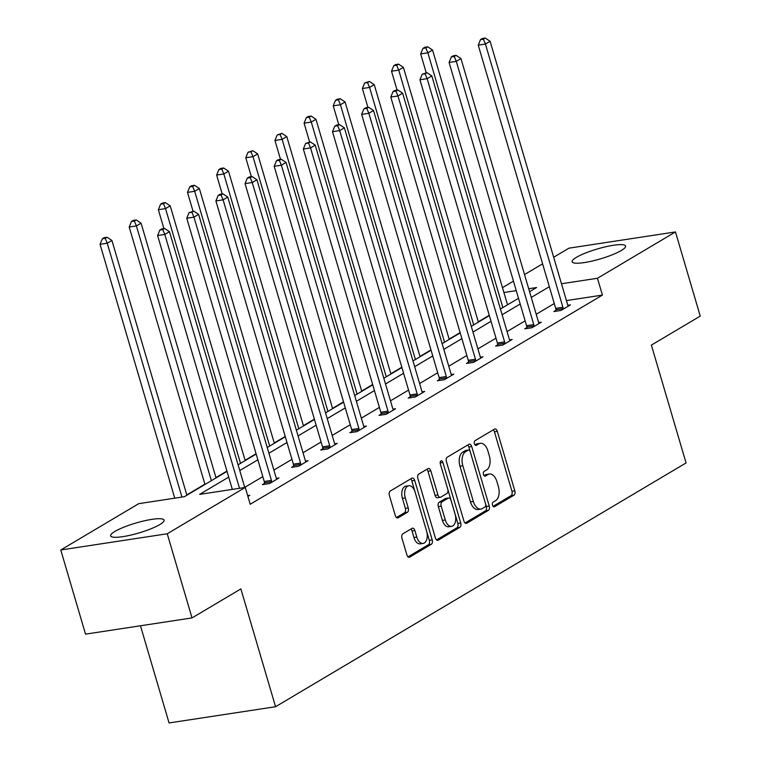 <?xml version="1.0" encoding="UTF-8"?>
<svg xmlns="http://www.w3.org/2000/svg" width="761" height="761" viewBox="0 0 761 761"><rect width="100%" height="100%" fill="white"/><g stroke="black" fill="none" stroke-linecap="round" stroke-linejoin="round"><path stroke-width="1.14" d="M492.5 505.228A2.454 1.417 81.3 0 0 494.155 506.893A2.454 1.417 81.3 0 0 494.46 506.778L513.951 495.211A3.51 2.026 81.3 0 0 514.807 490.816L497.304 431.335A3.51 2.026 81.3 0 0 494.945 428.966A3.51 2.026 81.3 0 0 494.498 429.128L475.016 440.695A2.454 1.417 81.3 0 0 474.407 443.768A2.454 1.417 81.3 0 0 476.063 445.432A2.454 1.417 81.3 0 0 476.376 445.328L478.897 443.825A11.215 6.497 81.3 0 1 480.315 443.311A11.215 6.497 81.3 0 1 487.877 450.912L489.333 455.868A11.215 6.497 81.3 0 1 486.583 469.927L484.053 471.43A2.454 1.417 81.3 0 0 483.454 474.503A2.454 1.417 81.3 0 0 485.109 476.167A2.454 1.417 81.3 0 0 485.423 476.053L487.944 474.56A11.215 6.497 81.3 0 1 489.361 474.036A11.215 6.497 81.3 0 1 496.923 481.646L498.379 486.602A11.215 6.497 81.3 0 1 495.62 500.662L493.099 502.155A2.454 1.417 81.3 0 0 492.5 505.228M114.911 531.425A27.862 5.184 163.6 0 1 144.257 520.838A27.862 5.184 163.6 0 1 164.081 520.134A27.862 5.184 163.6 0 1 159.81 524.586A27.862 5.184 163.6 0 1 130.464 535.173A27.862 5.184 163.6 0 1 110.64 535.868A27.862 5.184 163.6 0 1 114.911 531.425M576.419 257.342A27.862 5.184 163.6 0 1 605.766 246.754A27.862 5.184 163.6 0 1 625.59 246.05A27.862 5.184 163.6 0 1 621.318 250.502A27.862 5.184 163.6 0 1 591.972 261.09A27.862 5.184 163.6 0 1 572.148 261.784A27.862 5.184 163.6 0 1 576.419 257.342M402.826 533.832A3.51 2.026 81.3 0 0 401.97 538.227L406.878 554.912A3.51 2.026 81.3 0 0 409.237 557.29A3.51 2.026 81.3 0 0 409.684 557.128L431.325 544.277A3.51 2.026 81.3 0 0 432.191 539.882L414.688 480.41A3.51 2.026 81.3 0 0 412.319 478.032A3.51 2.026 81.3 0 0 411.872 478.193L390.231 491.045A3.51 2.026 81.3 0 0 389.375 495.44L395.311 515.597A3.51 2.026 81.3 0 0 397.67 517.975A3.51 2.026 81.3 0 0 398.117 517.813L407.373 512.305A3.51 2.026 81.3 0 0 408.238 507.92L405.29 497.922A9.379 5.432 81.3 0 1 408.79 485.737A9.379 5.432 81.3 0 1 415.106 492.091L426.626 531.245A9.379 5.432 81.3 0 1 423.135 543.43A9.379 5.432 81.3 0 1 416.819 537.076L414.897 530.55A3.51 2.026 81.3 0 0 412.538 528.172A3.51 2.026 81.3 0 0 412.091 528.334L402.826 533.832M553.675 257.256L568.981 248.162L675.473 231.934L700.234 316.1L651.378 345.114L686.061 462.935L275.558 706.722L240.876 588.9L192.019 617.922L167.249 533.765L60.766 549.984L138.768 503.658L184.39 496.705L227.016 471.392M675.473 231.934L597.461 278.269L561.466 283.748M228.709 477.118L199.639 494.384L245.261 487.43L250.207 504.267L602.417 295.097L597.461 278.269M245.261 487.43L167.249 533.765M463.915 521.038A3.51 2.026 81.3 0 0 466.284 523.416A3.51 2.026 81.3 0 0 466.721 523.254L488.362 510.403A3.51 2.026 81.3 0 0 489.228 506.008L471.725 446.536A3.51 2.026 81.3 0 0 469.356 444.158A3.51 2.026 81.3 0 0 468.919 444.319L447.278 457.171A3.51 2.026 81.3 0 0 446.412 461.566L463.915 521.038M459.844 527.344L438.203 540.196A3.51 2.026 81.3 0 1 437.756 540.358A3.51 2.026 81.3 0 1 435.397 537.979L417.894 478.498A3.51 2.026 81.3 0 1 418.75 474.113L428.015 468.605A3.51 2.026 81.3 0 1 428.462 468.443A3.51 2.026 81.3 0 1 430.821 470.821L437.917 494.945A3.51 2.026 81.3 0 0 440.286 497.323A3.51 2.026 81.3 0 0 440.733 497.161L446.869 493.508A3.51 2.026 81.3 0 0 447.734 489.114L440.343 464.001A2.454 1.417 81.3 0 1 441.256 460.814A2.454 1.417 81.3 0 1 442.912 462.479L460.709 522.95A3.51 2.026 81.3 0 1 459.844 527.344L456.971 527.782L436.529 539.92M192.019 617.922L85.527 634.141L60.766 549.984M140.471 625.77L169.066 722.95L275.558 706.722M489.256 315.282L478.279 321.798M460.11 332.595L449.133 339.111M430.964 349.898L419.986 356.424M401.818 367.211L390.84 373.727M372.671 384.524L361.694 391.04M343.515 401.837L332.547 408.353M314.369 419.14L303.392 425.665M285.223 436.453L274.245 442.969M256.077 453.765L245.099 460.281M226.93 471.078L215.953 477.594M204.88 484.167L186.806 494.907M502.479 287.658L513.456 281.142M524.519 274.569L542.603 263.829M549.337 286.707L531.254 297.446M520.191 304.02L502.108 314.75M491.035 321.323L472.962 332.062M461.889 338.635L443.815 349.375M432.743 355.948L414.669 366.688M403.596 373.261L385.513 383.991M374.45 390.564L356.367 401.304M345.294 407.877L327.22 418.617M316.148 425.19L298.074 435.929M287.002 442.502L268.928 453.233M257.855 459.815L239.782 470.545M529.57 291.71L536.591 287.544L528.695 288.742M516.253 290.635L503.906 292.519M238.088 464.809L256.172 454.079M267.235 447.506L285.318 436.766M296.39 430.193L314.464 419.454M325.537 412.881L343.611 402.15M354.683 395.568L372.757 384.838M383.829 378.265L401.903 367.525M412.976 360.952L431.059 350.212M442.122 343.639L460.205 332.909M471.278 326.326L489.352 315.596M500.424 309.023L518.498 298.283M554.284 303.534L536.21 314.274M525.138 320.847L507.064 331.587M495.991 338.16L477.918 348.89M466.845 355.473L448.771 366.203M437.699 372.776L419.615 383.515M408.552 390.089L390.469 400.828M379.397 407.401L361.323 418.141M350.25 424.714L332.176 435.444M321.104 442.017L303.03 452.757M291.958 459.33L273.884 470.07M262.811 476.643L244.728 487.382M602.417 295.097L566.422 300.576M247.667 495.62L249.808 495.297L247.905 496.419M276.386 478.374L278.954 477.984L269.613 483.53L262.412 484.624L264.505 483.387M305.532 461.061L308.1 460.671L298.759 466.217L291.568 467.321L293.651 466.074M334.678 443.758L337.247 443.359L327.905 448.914L320.714 450.008L322.797 448.762M363.825 426.445L366.393 426.055L357.052 431.601L349.86 432.695L351.953 431.458M392.98 409.133L395.549 408.743L386.198 414.288L379.007 415.382L381.099 414.146M422.127 391.82L424.695 391.43L415.354 396.976L408.153 398.079L410.246 396.833M451.273 374.507L453.841 374.117L444.5 379.672L437.299 380.766L439.392 379.52M480.419 357.204L482.988 356.814L473.646 362.36L466.455 363.454L468.538 362.217M509.566 339.891L512.134 339.501L502.793 345.047L495.601 346.141L497.684 344.904M538.712 322.578L541.28 322.188L531.939 327.734L524.748 328.838L526.84 327.591M567.868 305.266L570.436 304.876L561.085 310.431L553.894 311.525L555.987 310.279M489.361 474.036L486.488 474.474A11.215 6.497 81.3 0 0 485.061 474.997L487.944 474.56M484.015 475.615L485.061 474.997M480.315 443.311L477.442 443.749A11.215 6.497 81.3 0 0 476.015 444.262L478.897 443.825M474.969 444.89L476.015 444.262M493.061 506.35L511.069 495.649A3.51 2.026 81.3 0 0 511.934 491.254L494.431 431.782A3.51 2.026 81.3 0 0 493.299 429.841M465.047 522.978L485.489 510.84A3.51 2.026 81.3 0 0 486.346 506.445L468.843 446.973A3.51 2.026 81.3 0 0 467.711 445.033M484.985 506.978A2.454 1.417 81.3 0 0 485.585 503.906L470.222 451.692A2.454 1.417 81.3 0 0 468.567 450.027A2.454 1.417 81.3 0 0 468.262 450.141L465.599 451.72A11.215 6.497 81.3 0 0 462.84 465.78L473.342 501.47A11.215 6.497 81.3 0 0 480.904 509.071A11.215 6.497 81.3 0 0 482.331 508.557L484.985 506.978M466.027 450.483A2.454 1.417 81.3 0 0 465.694 450.464A2.454 1.417 81.3 0 0 465.38 450.579L468.262 450.141M480.904 509.071L478.022 509.509A11.215 6.497 81.3 0 1 470.469 501.908L459.967 466.217A11.215 6.497 81.3 0 1 462.726 452.158L465.38 450.579M440.286 497.323L437.404 497.761A3.51 2.026 81.3 0 1 435.045 495.382L427.948 471.259A3.51 2.026 81.3 0 0 426.816 469.318M440.277 463.744L457.827 523.387L460.709 522.95M445.29 519.972A9.379 5.432 81.3 0 0 451.606 526.336A9.379 5.432 81.3 0 0 455.097 514.151L451.045 500.348A3.51 2.026 81.3 0 0 448.676 497.979A3.51 2.026 81.3 0 0 448.239 498.141L442.093 501.784A3.51 2.026 81.3 0 0 441.228 506.179L445.29 519.972L442.407 520.41A9.379 5.432 81.3 0 0 448.733 526.774L451.606 526.336M448.676 497.979L445.803 498.417A3.51 2.026 81.3 0 0 445.356 498.579L448.239 498.141M442.407 520.41L438.355 506.617A3.51 2.026 81.3 0 1 439.211 502.222L445.356 498.579M456.971 527.782A3.51 2.026 81.3 0 0 457.827 523.387M423.135 543.43L420.262 543.868A9.379 5.432 81.3 0 1 413.936 537.513L412.024 530.988A3.51 2.026 81.3 0 0 410.892 529.047M408.79 485.737L405.908 486.174A9.379 5.432 81.3 0 0 402.417 498.36L405.29 497.922M396.433 517.537L404.5 512.752A3.51 2.026 81.3 0 0 405.356 508.358L402.417 498.36M408.01 556.852L428.453 544.714A3.51 2.026 81.3 0 0 429.309 540.32L411.806 480.847A3.51 2.026 81.3 0 0 410.674 478.907M507.52 304.8L432.543 50.036L427.872 52.813L420.671 53.907L426.227 72.78M425.827 47.933L427.692 46.821L424.819 47.258L422.945 48.371L425.827 47.933L427.872 52.813L502.85 307.577M427.692 46.821L432.543 50.036M420.671 53.907L422.945 48.371M563.178 309.185L563.15 308.624A3.567 2.064 81.3 0 0 562.912 307.292L485.432 44.043L490.103 41.265L567.582 304.514A3.567 2.064 81.3 0 0 568.087 305.694L568.343 306.122M556.044 311.192L555.949 309.727A3.567 2.064 81.3 0 0 555.711 308.386L478.241 45.137L485.432 44.043L483.387 39.163L485.252 38.05L482.379 38.488L480.505 39.601L483.387 39.163M480.505 39.601L478.241 45.137M490.103 41.265L485.252 38.05M478.374 322.112L403.397 67.349L398.726 70.117L391.525 71.22L397.08 90.093M396.681 65.237L398.545 64.133L395.663 64.571L393.798 65.674L396.681 65.237L398.726 70.117L473.703 324.89M398.545 64.133L403.397 67.349M391.525 71.22L393.798 65.674M449.228 339.425L374.241 84.652L369.57 87.429L362.379 88.523L367.934 107.406M367.525 82.549L369.399 81.437L364.652 82.987L367.525 82.549L369.57 87.429L444.557 342.193M369.399 81.437L374.241 84.652M362.379 88.523L364.652 82.987M534.032 326.498L533.994 325.936A3.567 2.064 81.3 0 0 533.765 324.595L456.286 61.346L460.957 58.578L538.436 321.827A3.567 2.064 81.3 0 0 538.94 323.006L539.197 323.435M526.897 328.505L526.802 327.03A3.567 2.064 81.3 0 0 526.564 325.698L449.085 62.45L456.286 61.346L454.241 56.466L456.105 55.363L453.233 55.8L451.359 56.913L454.241 56.466M451.359 56.913L449.085 62.45M460.957 58.578L456.105 55.363M504.885 343.81L504.847 343.249A3.567 2.064 81.3 0 0 504.61 341.908L427.14 78.659L431.81 75.891L509.29 339.14A3.567 2.064 81.3 0 0 509.794 340.31L510.041 340.738M497.742 345.817L497.656 344.343A3.567 2.064 81.3 0 0 497.418 343.002L419.939 79.753L427.14 78.659L425.095 73.779L426.959 72.676L422.212 74.217L425.095 73.779M422.212 74.217L419.939 79.753M431.81 75.891L426.959 72.676M420.082 356.738L345.094 101.964L340.424 104.742L333.232 105.836L338.788 124.709M338.379 99.862L340.253 98.749L337.37 99.187L335.506 100.3L338.379 99.862L340.424 104.742L415.411 359.506M340.253 98.749L345.094 101.964M333.232 105.836L335.506 100.3M475.739 361.114L475.701 360.562A3.567 2.064 81.3 0 0 475.463 359.221L397.984 95.972L402.655 93.194L480.134 356.443A3.567 2.064 81.3 0 0 480.638 357.622L480.895 358.05M468.595 363.13L468.51 361.656A3.567 2.064 81.3 0 0 468.272 360.314L390.793 97.066L397.984 95.972L395.939 91.092L397.813 89.979L394.93 90.416L393.066 91.529L395.939 91.092M393.066 91.529L390.793 97.066M402.655 93.194L397.813 89.979M390.935 374.041L315.948 119.277L311.278 122.055L304.086 123.149L309.641 142.022M309.232 117.175L311.106 116.062L308.224 116.5L306.36 117.613L309.232 117.175L311.278 122.055L386.265 376.819M311.106 116.062L315.948 119.277M304.086 123.149L306.36 117.613M446.593 378.426L446.555 377.865A3.567 2.064 81.3 0 0 446.317 376.533L368.838 113.284L373.508 110.507L450.988 373.756A3.567 2.064 81.3 0 0 451.492 374.935L451.749 375.363M439.449 380.433L439.354 378.968A3.567 2.064 81.3 0 0 439.126 377.627L361.646 114.378L368.838 113.284L366.792 108.404L368.666 107.291L365.784 107.729L363.92 108.842L366.792 108.404M363.92 108.842L361.646 114.378M373.508 110.507L368.666 107.291M361.779 391.354L286.802 136.59L282.131 139.358L274.94 140.462L280.495 159.334M280.086 134.478L281.95 133.375L277.204 134.916L280.086 134.478L282.131 139.358L357.109 394.131M281.95 133.375L286.802 136.59M274.94 140.462L277.204 134.916M417.437 395.739L417.409 395.178A3.567 2.064 81.3 0 0 417.171 393.846L339.691 130.588L344.362 127.819L421.841 391.068A3.567 2.064 81.3 0 0 422.345 392.248L422.602 392.676M410.303 397.746L410.208 396.272A3.567 2.064 81.3 0 0 409.979 394.94L332.5 131.691L339.691 130.588L337.646 125.708L339.511 124.604L336.638 125.042L334.764 126.155L337.646 125.708M334.764 126.155L332.5 131.691M344.362 127.819L339.511 124.604M332.633 408.667L257.656 153.893L252.985 156.671L245.784 157.765L251.339 176.647M250.94 151.791L252.804 150.678L248.057 152.229L250.94 151.791L252.985 156.671L327.962 411.435M252.804 150.678L257.656 153.893M245.784 157.765L248.057 152.229M388.291 413.052L388.262 412.491A3.567 2.064 81.3 0 0 388.024 411.149L310.545 147.9L315.216 145.132L392.695 408.381A3.567 2.064 81.3 0 0 393.199 409.551L393.456 409.979M381.156 415.059L381.061 413.584A3.567 2.064 81.3 0 0 380.823 412.253L303.344 148.994L310.545 147.9L308.5 143.02L310.364 141.917L305.618 143.458L308.5 143.02M305.618 143.458L303.344 148.994M315.216 145.132L310.364 141.917M303.487 425.979L228.509 171.206L223.839 173.984L216.638 175.078L222.193 193.96M221.793 169.104L223.658 167.991L220.776 168.428L218.911 169.541L221.793 169.104L223.839 173.984L298.816 428.747M223.658 167.991L228.509 171.206M216.638 175.078L218.911 169.541M359.144 430.355L359.106 429.803A3.567 2.064 81.3 0 0 358.878 428.462L281.399 165.213L286.069 162.435L363.549 425.684A3.567 2.064 81.3 0 0 364.053 426.864L364.31 427.292M352.01 432.372L351.915 430.897A3.567 2.064 81.3 0 0 351.677 429.556L274.198 166.307L281.399 165.213L279.354 160.333L281.218 159.22L278.345 159.658L276.471 160.771L279.354 160.333M276.471 160.771L274.198 166.307M286.069 162.435L281.218 159.22M274.34 443.283L199.353 188.519L194.683 191.296L187.491 192.39L193.047 211.263M192.638 186.416L194.512 185.304L191.629 185.741L189.765 186.854L192.638 186.416L194.683 191.296L269.67 446.06M194.512 185.304L199.353 188.519M187.491 192.39L189.765 186.854M329.998 447.668L329.96 447.107A3.567 2.064 81.3 0 0 329.722 445.775L252.252 182.526L256.923 179.748L334.402 442.997A3.567 2.064 81.3 0 0 334.907 444.177L335.154 444.605M322.854 449.675L322.769 448.21A3.567 2.064 81.3 0 0 322.531 446.869L245.052 183.62L252.252 182.526L250.207 177.646L252.072 176.533L249.189 176.971L247.325 178.084L250.207 177.646M247.325 178.084L245.052 183.62M256.923 179.748L252.072 176.533M245.194 460.595L170.207 205.831L165.537 208.6L158.345 209.703L163.9 228.576M163.491 203.72L165.365 202.616L162.483 203.054L160.619 204.167L163.491 203.72L165.537 208.6L240.524 463.373M165.365 202.616L170.207 205.831M158.345 209.703L160.619 204.167M300.852 464.981L300.814 464.419A3.567 2.064 81.3 0 0 300.576 463.088L223.097 199.829L227.767 197.061L305.247 460.31A3.567 2.064 81.3 0 0 305.751 461.489L306.008 461.917M293.708 466.988L293.622 465.513A3.567 2.064 81.3 0 0 293.385 464.181L215.905 200.933L223.097 199.829L221.051 194.959L222.925 193.846L220.043 194.283L218.179 195.396L221.051 194.959M218.179 195.396L215.905 200.933M227.767 197.061L222.925 193.846M216.048 477.908L141.061 223.144L136.39 225.912L129.199 227.006L204.975 484.481M134.345 221.032L136.219 219.929L133.337 220.367L131.472 221.47L134.345 221.032L136.39 225.912L211.377 480.676M136.219 219.929L141.061 223.144M129.199 227.006L131.472 221.47M271.706 482.293L271.667 481.732A3.567 2.064 81.3 0 0 271.43 480.391L193.95 217.142L198.621 214.374L276.1 477.623A3.567 2.064 81.3 0 0 276.604 478.793L276.861 479.221M264.562 484.3L264.467 482.826A3.567 2.064 81.3 0 0 264.238 481.494L186.759 218.236L193.95 217.142L191.905 212.262L193.779 211.158L189.032 212.7L191.905 212.262M189.032 212.7L186.759 218.236M198.621 214.374L193.779 211.158M186.892 495.221L111.915 240.447L107.244 243.225L100.052 244.319L174.764 498.17M105.199 238.345L107.063 237.232L104.19 237.67L102.316 238.783L105.199 238.345L107.244 243.225L181.955 497.076M107.063 237.232L111.915 240.447M100.052 244.319L102.316 238.783M239.515 488.305L164.804 234.455L169.475 231.677L244.766 487.506M232.324 489.409L157.613 235.549L164.804 234.455L162.759 229.575L164.623 228.462L161.751 228.899L159.877 230.012L162.759 229.575M159.877 230.012L157.613 235.549M169.475 231.677L164.623 228.462M493.822 506.883L494.46 506.778M475.73 445.423L476.376 445.328M484.776 476.148L485.423 476.053M494.431 431.782L497.304 431.335M511.934 491.254L514.807 490.816M511.069 495.649L513.951 495.211M468.843 446.973L471.725 446.536M486.346 506.445L489.228 506.008M485.489 510.84L488.362 510.403M465.808 523.397L466.721 523.254M462.726 452.158L465.599 451.72M459.967 466.217L462.84 465.78M470.469 501.908L473.342 501.47M437.29 540.339L438.203 540.196M427.948 471.259L430.821 470.821M435.045 495.382L437.917 494.945M440.172 462.897L442.912 462.479M439.211 502.222L442.093 501.784M438.355 506.617L441.228 506.179M412.024 530.988L414.897 530.55M413.936 537.513L416.819 537.076M405.356 508.358L408.238 507.92M404.5 512.752L407.373 512.305M397.194 517.946L398.117 517.813M411.806 480.847L414.688 480.41M429.309 540.32L432.191 539.882M428.453 544.714L431.325 544.277M408.771 557.271L409.684 557.128M563.15 308.624L555.949 309.727M562.912 307.292L555.711 308.386M533.994 325.936L526.802 327.03M533.765 324.595L526.564 325.698M504.847 343.249L497.656 344.343M504.61 341.908L497.418 343.002M475.701 360.562L468.51 361.656M475.463 359.221L468.272 360.314M446.555 377.865L439.354 378.968M446.317 376.533L439.126 377.627M417.409 395.178L410.208 396.272M417.171 393.846L409.979 394.94M388.262 412.491L381.061 413.584M388.024 411.149L380.823 412.253M359.106 429.803L351.915 430.897M358.878 428.462L351.677 429.556M329.96 447.107L322.769 448.21M329.722 445.775L322.531 446.869M300.814 464.419L293.622 465.513M300.576 463.088L293.385 464.181M271.667 481.732L264.467 482.826M271.43 480.391L264.238 481.494M465.694 450.464L468.567 450.027"/></g></svg>
